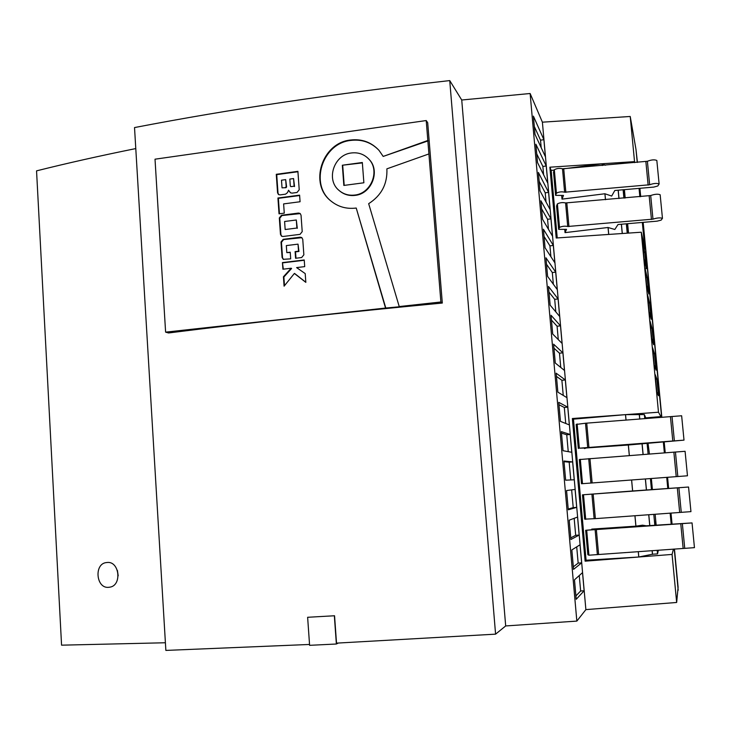 <?xml version="1.0" encoding="UTF-8"?>
<svg xmlns="http://www.w3.org/2000/svg" width="731" height="731" viewBox="0 0 731 731"><rect width="100%" height="100%" fill="white"/><g stroke="black" fill="none" stroke-linecap="round" stroke-linejoin="round"><path stroke-width="1.1" d="M108.563 587.322C96.081 588.674 93.851 563.756 106.342 562.578L107.165 562.486C119.455 560.942 122.223 585.458 109.842 587.167L108.563 587.322M117.408 570.39L118.194 575.79M428.914 153.939L427.827 140.498L383.181 156.425L379.078 150.458C371.439 142.198 361.918 138.726 350.514 140.023C321.832 142.792 308.683 184.258 331.125 201.153C338.188 206.818 346.366 209.13 355.65 208.107L356.225 208.024L385.539 308.053L399.29 306.782L368.671 203.675C381.491 195.451 387.558 183.837 386.882 168.843L428.914 153.939L440.884 301.994L442.31 303.045L427.699 122.68L426.21 120.551L155.018 159.194L165.608 332.139L168.55 332.97C252.57 322.371 343.826 312.402 442.31 303.045M378.795 150.138C371.202 142.371 361.9 139.128 350.889 140.407C322.234 143.166 309.094 184.587 331.518 201.464L331.764 201.674M385.867 308.254L356.225 208.024M339.467 190.791C343.908 194.519 349.098 196.054 355.038 195.387C371.65 193.962 380.687 170.762 369.054 159.331L368.598 158.855M354.663 195.067C371.302 193.633 380.339 170.405 368.707 158.974C364.029 154.195 358.291 152.185 351.492 152.962C334.012 154.606 325.642 179.68 338.992 190.389C343.46 194.172 348.678 195.734 354.663 195.067M635.888 526.156L642.522 525.178L646.305 525.808L692.047 522.912L694.45 547.647L684.737 548.36L682.352 523.624L585.659 530.295L593.636 529.582L591.754 529.107L635.888 526.156L634.919 515.73M694.45 547.656L692.047 522.912L682.352 523.624M632.607 490.976L688.556 487.02L690.95 511.627L681.265 512.349L678.889 487.741L582.479 494.832L632.607 490.976L631.584 479.993M690.95 511.636L688.556 487.02L678.889 487.741M687.469 475.79L685.084 451.301L687.469 475.79L677.811 476.521L675.444 452.032L579.308 459.552L581.483 483.748L582.506 483.675L580.323 459.296M685.084 451.301L675.444 452.032M165.407 642.759L61.568 645.171L36.55 170.862C66.823 163.269 99.9 155.84 135.783 148.576M398.971 306.581L440.884 301.994M604.902 193.761L611.683 196.063L614.808 190.499L653.825 187.081L657.809 185.976L659.115 183.984C656.84 183.042 653.688 183.307 649.658 184.76L564.624 192.216C561.71 191.513 558.977 191.833 556.428 193.167L555.615 195.369L563.473 195.433L562.011 199.134L604.902 193.761L605.46 199.7M605.496 199.7L604.976 194.044M608.046 227.496L614.817 229.479L617.997 224.527L657.114 221.155L661.126 220.141L662.46 218.35C660.184 217.555 657.032 217.82 652.975 219.145L567.722 226.491C564.807 225.897 562.075 226.199 559.507 227.396L558.667 229.36L566.534 229.351L565.026 232.632L608.046 227.496L608.676 234.267M608.722 234.267L608.119 227.752M591.808 529.747L591.754 529.107M629.309 455.568L628.322 445.005L584.453 448.112M626.01 420.133L625.498 414.641L644.367 414.587L646.076 418.571M658.357 550.196L657.544 553.897L652.518 554.208L638.766 557.004L586.088 560.238L573.46 419.137L625.498 414.641M638.766 557.004L638.264 551.649M638.803 556.921L638.309 551.64M652.463 554.409L652.107 550.653M649.74 525.552L648.726 514.715M646.396 490.044L645.354 478.96M643.052 454.518L642.028 443.671M639.716 419.064L639.314 414.861M626.047 420.124L625.544 414.705M584.489 448.56L586.271 447.993L579.327 448.185L684.006 440.135L628.322 445.005M629.354 455.568L628.377 445.042M632.653 490.958L631.63 479.984M635.933 526.11L634.965 515.73M660.979 417.41L660.897 416.579L646.012 417.849M648.022 443.214L649.439 454.033M651.358 478.503L652.408 489.596M655.131 514.24L656.164 525.086M671.177 523.99L670.135 513.135M667.778 488.454L666.718 477.352M664.369 452.9L663.337 442.036M660.897 416.579L658.485 412.22L572.355 418.525L573.46 419.137M572.355 418.525L585.12 561.17L586.088 560.238M585.12 561.17L672.072 554.427L673.434 549.109M624.411 189.658L625.197 197.982L624.283 189.667M627.637 223.695L628.514 232.997M634.727 162.647L634.535 161.624L549.876 167.198L556.209 238.004L641.279 232.22L644.87 249.088L642.321 222.434M639.853 196.703L639.058 188.37M549.876 167.198L551.192 170.442L554.235 170.049M562.843 168.925L602.106 163.799L605.496 165.233M557.232 237.922L551.192 170.442M658.476 395.754L656.886 379.106L655.131 374.473L656.803 391.917L658.476 395.754M656.027 370.16L654.446 353.576L652.573 347.7L654.236 365.089L656.027 370.16M653.587 344.666L652.006 328.146L650.023 321.037L651.687 338.362L653.587 344.666M651.157 319.264L649.585 302.798L647.492 294.474L649.137 311.735L651.157 319.264M648.735 293.944L647.173 277.542L644.961 268.012L646.606 285.2L648.735 293.944M646.323 268.725L644.76 252.378L642.439 241.65L644.075 258.774L646.323 268.725M658.485 412.22L641.279 232.22M674.448 549.036L678.103 587.194L676.659 602.472L672.072 554.427M678.185 590.246L674.247 549.054M671.844 523.935L670.802 513.089M668.436 488.399L667.376 477.306M665.036 452.845L663.995 441.99M661.637 417.364L642.969 222.379M640.502 196.648L639.707 188.315M637.231 162.419L635.988 149.444L630.223 116.476L542.393 122.178L530.13 93.504L461.736 100.01L449.739 80.584L495.581 634.152L336.516 643.134L334.551 615.758L307.632 617.284L334.551 615.758M634.535 161.624L630.223 116.476M676.659 602.472L585.878 609.617L542.393 122.178M309.533 644.459L165.864 650.416L134.522 127.569C229.762 109.221 334.835 93.559 449.739 80.584M585.878 609.617L576.841 621.094L505.688 625.946L495.581 634.152M635.988 149.444L637.423 162.41M639.908 188.296L640.703 196.63M643.17 222.361L661.838 417.346M664.196 441.972L665.237 452.827M667.577 477.288L668.637 488.39M671.003 513.071L672.045 523.926M574.484 579.82L576.211 599.31L584.133 590.785L582.516 572.629L574.484 579.82M533.392 116.119L535.01 134.376L545.417 156.772L543.891 139.694L533.392 116.119M535.887 144.226L537.513 162.547L547.766 183.134L546.24 165.992L535.887 144.226M538.381 172.443L540.017 190.846L550.123 209.587L548.588 192.381L538.381 172.443M543.416 229.223L545.061 247.772L554.875 262.804L553.33 245.47L543.416 229.223M545.947 257.787L547.601 276.409L557.26 289.567L555.706 272.16L545.947 257.787M548.488 286.461L550.151 305.165L559.654 316.432L558.1 298.961L548.488 286.461M551.037 315.262L552.709 334.04L562.066 343.396L560.494 325.852L551.037 315.262M553.605 344.173L555.277 363.033L564.478 370.462L562.907 352.854L553.605 344.173M566.571 490.538L568.279 509.79L576.695 507.369L575.087 489.423L566.571 490.538M569.202 520.18L570.911 539.505L579.162 535.065L577.554 517.055L569.202 520.18M571.834 549.931L573.561 569.348L581.648 562.87L580.03 544.787L571.834 549.931M540.894 200.769L542.53 219.254L552.499 236.15L550.955 218.871L540.894 200.769M563.957 461.023L565.657 480.194L574.228 479.774L572.638 461.901L563.957 461.023M561.353 431.628L563.044 450.725L571.779 452.288L570.189 434.479L561.353 431.628M558.758 402.361L560.449 421.376L569.339 424.912L567.749 407.167L558.758 402.361M556.172 373.203L557.854 392.145L566.9 397.637L565.328 379.965L556.172 373.203M576.841 621.094L530.13 93.504M505.688 625.946L461.736 100.01M427.827 140.498L426.21 120.551M165.608 332.139L385.539 308.053M282.44 262.593L282.906 269.218L291.166 268.231L283.427 276.775L284.085 286.186L294.374 273.458L305.832 282.358L305.202 273.586L296.603 267.592L304.708 266.623L304.233 259.971L282.44 262.593L283.326 269.163M303.858 254.817L302.753 239.339L301.729 237.548L300.213 237.2L283.189 239.32L281.006 242.025L282.084 257.449L283.226 259.313L290.7 258.856L290.234 252.204L286.808 252.615L286.314 245.589L298.029 244.145L298.531 251.19L295.105 251.61L295.58 258.271L301.665 257.531L303.858 254.817M302.214 231.636L301.035 215.17L300.103 213.461L298.504 213.059L281.499 215.252L279.324 217.957L280.466 234.368L281.517 236.168L282.979 236.488L300.021 234.359L302.214 231.636M284.277 213.15L283.619 203.903L300.075 201.747L299.6 195.159L277.926 198.019L279.032 213.827L284.277 213.15M291.998 193.139L297.033 192.472L299.217 189.749L297.901 171.346L276.272 174.298L277.561 192.801L278.474 194.501L280.074 194.894L285.547 194.172L287.53 192.609L288.526 190.224L290.362 192.71L291.998 193.139M334.35 615.84L336.37 644.011L338.325 643.042M336.37 644.011L309.597 645.327L307.632 617.284M624.036 189.685L624.822 198.019M628.496 232.997L627.609 223.695M627.253 223.723L628.13 233.015M627.207 233.079L626.33 223.805M623.899 198.092L623.114 189.768M622.3 233.381L621.432 224.225M619.011 198.521L618.234 190.197M622.227 233.39L621.359 224.234M618.938 198.53L618.152 190.206M602.317 165.517L602.18 164.109M602.271 165.517L602.106 163.799M561.673 195.424L562.011 199.134M564.734 229.351L565.026 232.632M652.518 554.208L652.18 550.644M649.822 525.552L648.799 514.706M646.478 490.044L645.427 478.951M643.125 454.518L642.11 443.662M639.789 419.055L639.406 415.016M657.544 553.897L657.196 550.279M654.83 525.187L653.797 514.341M651.467 489.669L650.416 478.577M648.114 454.134L647.081 443.278M644.76 418.671L644.367 414.587M656.136 525.086L655.616 519.549L655.771 525.114M681.639 415.765L684.006 440.135L681.639 415.765L585.504 423.231L576.165 424.437L578.322 448.514M674.366 440.866L672.017 416.506M588.93 447.445L586.737 423.176M677.811 476.521L592.147 482.953L589.944 458.565M592.147 482.953L582.506 483.675M681.265 512.349L595.372 518.644L593.161 494.129M595.372 518.644L584.654 519.147L582.479 494.832M684.737 548.36L598.616 554.509L596.386 529.874M598.616 554.509L588.93 555.204L587.852 554.728L585.659 530.295M558.667 229.36L556.565 206.014L557.397 203.885C559.946 202.597 562.678 202.277 565.593 202.944L650.7 195.533C654.738 194.117 657.891 193.852 660.157 194.738L662.46 218.359L660.157 194.738M566.827 203.063L568.956 226.583M650.7 195.533L652.975 219.145M555.615 195.369L553.531 172.141L554.326 169.766C556.867 168.34 559.59 168.011 562.505 168.788L647.392 161.268C651.403 159.724 654.547 159.449 656.831 160.464L659.115 183.965L656.831 160.464M563.747 168.934L565.858 192.335M647.392 161.268L649.658 184.76M428.11 140.882L383.181 156.425M362.329 162.501L342.336 165.233L343.844 185.436L363.874 182.777L362.329 162.501M362.357 162.903L342.336 165.233M342.72 165.59L344.2 185.391M288.526 190.224L290.618 192.883M297.928 171.739L276.72 174.636L278.008 193.121L278.739 194.656M290.317 186.049L291.029 186.633L294.118 186.222L293.57 178.565L289.823 179.068L290.317 186.049M290.819 186.624L294.118 186.222M294.547 186.551L293.57 178.565M285.565 187.364L286.177 186.597L285.684 179.625L281.49 180.191L282.029 187.84L286.013 187.693L286.616 186.926L285.684 179.625M286.013 187.693L282.029 187.84M299.628 195.533L278.374 198.339L279.452 213.772M300.277 213.598L281.938 215.544L279.772 218.249L280.914 234.633L281.782 236.305M285.163 229.525L296.887 228.045L296.311 219.994L284.597 221.484L285.163 229.525L296.887 228.045M297.316 228.328L296.311 219.994M298.029 244.145L298.961 251.446L295.534 251.866L295.991 258.217M290.253 252.506L286.808 252.615M301.912 237.676L283.628 239.585L281.453 242.29L282.531 257.696L283.482 259.441M304.251 260.263L282.888 262.831M294.547 273.431L305.823 282.239M291.166 268.231L291.605 268.469L283.875 277.003L284.487 285.693M563.236 395.407L561.892 380.284L556.455 376.392M561.892 380.284L565.328 379.965M565.739 423.477L564.314 407.478L558.968 404.709M564.314 407.478L567.749 407.167M568.243 451.657L566.744 434.771L561.49 433.136M566.744 434.771L570.189 434.479M570.756 479.947L569.175 462.175L564.012 461.681M569.175 462.175L572.638 461.901M548.46 229.306L547.565 219.291L541.607 208.828M547.565 219.291L550.955 218.871M573.332 566.836L578.157 563.089L576.713 546.87M578.157 563.089L581.648 562.87M570.765 537.87L575.681 535.302L574.173 518.316M575.681 535.302L579.162 535.065M568.215 509.023L573.223 507.616L571.642 489.871M573.223 507.616L576.695 507.369M560.75 367.455L559.48 353.192L553.961 348.184M559.48 353.192L562.907 352.854M558.274 339.604L557.086 326.209L551.466 320.096M557.086 326.209L560.494 325.852M555.807 311.872L554.692 299.326L548.99 292.108M554.692 299.326L558.1 298.961M553.349 284.24L552.307 272.544L546.523 264.238M552.307 272.544L555.706 272.16M550.9 256.718L549.931 245.863L544.065 236.478M549.931 245.863L553.33 245.47M546.03 201.994L545.216 192.81L539.167 181.288M545.216 192.81L548.588 192.381M543.608 174.791L542.868 166.43L536.737 153.848M542.868 166.43L546.24 165.992M541.196 147.699L540.529 140.151L534.315 126.527M540.529 140.151L543.891 139.694M575.909 595.92L580.642 590.986L579.263 575.544M580.642 590.986L584.133 590.785M643.481 252.524L644.76 252.378M645.884 277.689L647.173 277.542M648.296 302.936L649.585 302.798M650.718 328.274L652.006 328.146M653.148 353.703L654.446 353.576M655.588 379.225L656.886 379.106M587.697 447.509L585.504 423.231M579.327 448.185L577.143 423.925M672.794 441.021L670.446 416.679M676.23 476.639L673.872 452.178M590.904 483.045L588.702 458.639M679.675 512.44L677.308 487.851M594.129 518.763L591.918 494.238M585.714 519.348L583.512 494.85M683.147 548.414L680.762 523.707M597.373 554.655L595.144 530.002M588.93 555.204L586.719 530.578M557.397 203.885L559.507 227.396M565.593 202.944L567.722 226.491M649.174 195.89L651.449 219.483M554.326 169.766L556.428 193.167M562.505 168.788L564.624 192.216M645.875 161.661L648.132 185.135"/></g></svg>
